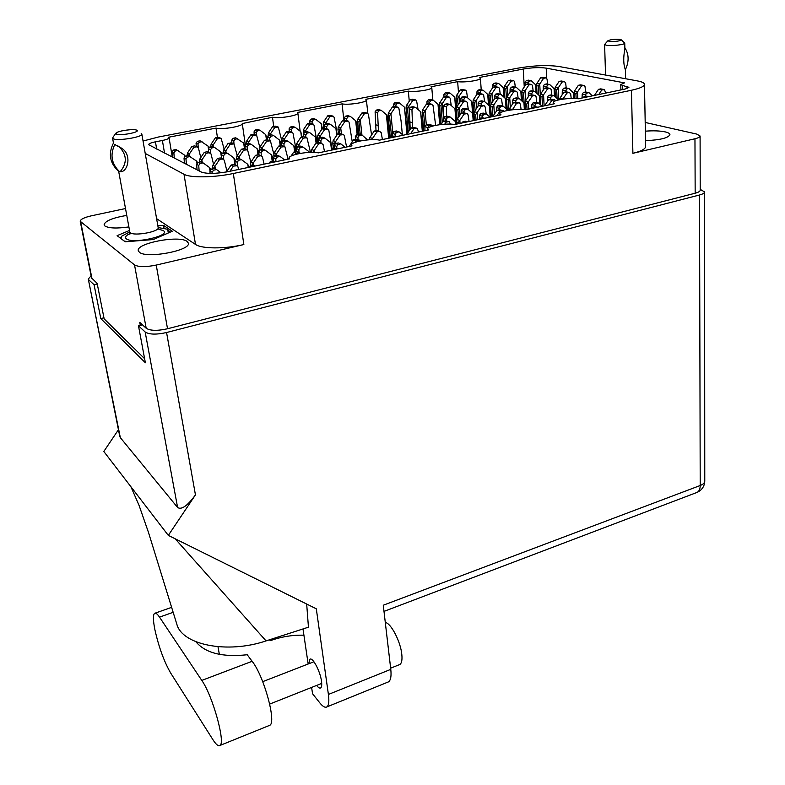 <?xml version="1.0" encoding="UTF-8"?>
<svg xmlns="http://www.w3.org/2000/svg" width="785" height="785" viewBox="0 0 785 785"><rect width="100%" height="100%" fill="white"/><g stroke="black" fill="none" stroke-linecap="round" stroke-linejoin="round"><path stroke-width="1.18" d="M645.535 140.672C660.126 140.015 668.261 138.003 669.939 134.657C669.84 133.538 668.27 132.616 665.229 131.9C659.93 130.791 653.306 130.545 645.358 131.173M139.387 252.25C146.52 258.952 191.363 250.435 188.321 243.075L186.987 241.358C179.108 235.019 135.677 243.271 138.317 250.739L139.387 252.25M126.768 215.394C112.461 217.867 104.905 221.017 104.101 224.844L104.935 226.011C108.929 228.307 116.916 228.612 128.887 226.924M164.526 153.095L162.397 140.476L155.44 141.82C150.995 142.733 148.718 143.684 148.61 144.675L201.205 171.993C206.818 173.995 215.944 173.848 228.602 171.552L289.537 158.864L289.096 158.187C287.86 154.792 310.301 150.749 318.317 152.879L352.014 145.863L351.386 145.058C350.296 141.879 371.344 138.229 379.538 140.142L428.561 129.937L427.688 128.995C426.746 126.071 446.243 122.852 454.603 124.521L501.007 114.865L499.878 113.815C499.064 111.136 517.207 108.281 525.675 109.733L554.612 103.708L553.268 102.609C552.542 100.097 569.763 97.477 578.29 98.782L625.154 89.029L628.932 87.312L622.672 85.506L622.77 89.529M162.397 140.476C166.744 139.573 168.961 138.651 169.06 137.709L168.569 137.238L216.022 128.112C222.459 129.849 243.497 126.179 242.271 123.559L272.474 117.259C279.107 118.829 298.967 115.464 297.849 112.981L297.446 112.461L342.064 103.875C348.893 105.269 367.409 102.246 366.418 99.93L365.839 99.302L408.347 91.129C415.324 92.355 432.653 89.637 431.77 87.478L431.014 86.772L457.655 81.65L458.479 92.522M457.655 81.65C464.72 82.759 481.215 80.237 480.42 78.196L479.507 77.45L523.261 69.041C532.132 67.539 539.786 67.235 546.203 68.128L546.694 78.264M408.347 91.129L409.27 101.236M342.064 103.875L343.909 120.399M272.474 117.259L273.69 126.405M216.022 128.112L217.425 137.404M632.896 153.31L631.444 90.255C639.981 88.391 644.328 86.419 644.465 84.329L645.653 146.461C645.515 148.973 641.266 151.26 632.896 153.31L694.961 138.759C698.316 137.944 700.024 137.032 700.092 136.011L696.717 134.078L645.191 122.45M700.092 136.011L700.21 190.166C700.141 191.324 698.464 192.345 695.167 193.228L167.529 328.758C157.383 330.985 150.269 330.819 146.187 328.248L139.75 322.35L140.299 325.343M631.444 90.255L233.331 173.495L243.85 244.537C225.138 249.061 201.657 248.953 195.494 244.429L156.607 218.662M125.502 208.535L91.502 215.787C84.132 217.484 80.384 219.329 80.237 221.301L134.52 264.908C138.602 267.126 145.843 267.185 156.235 265.075L243.85 244.537M143.056 141.025L158.501 137.002L517.972 68.148C533.761 65.469 547.459 64.919 559.048 66.509L637.498 80.924C641.993 81.768 644.308 82.906 644.465 84.329M620.896 89.912L620.758 84.554L624.487 82.876L546.203 68.128M620.758 84.554L622.672 85.506M195.494 244.429L184.014 174.28L145.215 153.428M184.014 174.28C190.166 177.969 214.119 177.636 233.331 173.495M144.617 358.696L104.16 318.877L97.144 283.375L91.492 277.87L80.237 221.301M129.535 230.437L117.122 235.657L125.178 241.8L153.261 239.553L172.307 231.232L163.525 225.374L157.854 225.825M164.016 228.209L163.525 225.374M189.852 156.333L189.46 153.86L193.846 147.344L196.574 146.805L198.438 148.022L200.783 157.579M184.495 156.617L184.22 154.9L176.125 149.523L173.367 150.063L171.993 151.937L172.406 157.157M174.29 158.128L173.877 152.889L175.261 151.014L178.018 150.465M188.086 155.371L187.075 155.469L187.527 152.908L191.893 146.412L194.621 145.882L197.31 146.834M189.46 153.86L188.302 155.558M185.181 156.156L184.22 154.9M193.846 147.344L191.893 146.412M159.512 617.138C157.324 613.899 155.685 612.634 154.586 613.35C152.957 614.89 153.046 620.278 154.851 629.511C158.737 646.909 163.996 661.382 170.6 672.922L212.912 739.666C216.022 744.514 218.348 746.457 219.898 745.485C225.874 743.267 212.647 695.638 201.794 680.418L159.512 617.138L173.22 612.29M385.298 622.505C390.881 622.937 400.605 641.531 401.802 654.366C402.362 659.861 401.704 663.237 399.82 664.503L399.133 664.777M316.64 685.433C318.337 687.65 319.672 688.484 320.663 687.935C321.713 687.169 321.987 684.913 321.497 681.184C320.251 671.263 312.607 656.878 309.928 659.253L308.868 663.727M217.994 646.742L219.358 654.347M390.783 669.36L383.276 605.225L700.21 485.513L699.533 194.994L166.567 332.526L195.445 494.884L168.314 535.39L316.296 608.807L328.405 694.45L390.783 669.36C391.499 676.17 390.734 680.34 388.497 681.871L387.672 682.204M269.52 639.775L270.246 640.697L270.069 639.598M118.437 429.729L103.816 451.483L168.314 535.39M311.616 687.424L312.548 693.744L319.887 702.958C322.812 706.569 325.127 707.893 326.864 706.912C328.797 705.499 329.317 701.339 328.405 694.45M175.173 538.795L266.056 640.894L308.446 627.186L306.68 604.028M303 628.952L308.162 664.002M699.533 194.994C702.81 194.111 704.488 193.09 704.557 191.932L700.21 189.352M91.089 275.81L88.283 279.048L120.331 437.628L177.606 507.502L145.166 331.986L138.474 325.804L142.428 324.804M145.166 331.986C149.248 334.596 156.382 334.773 166.567 332.526M88.774 279.833L94.063 284.729L97.261 283.974M138.474 325.804L145.382 362.788L100.794 318.582L94.063 284.729M100.794 318.582L103.944 317.807M195.445 494.884C187.458 505.864 181.512 510.064 177.606 507.502M120.331 437.628L119.732 436.224M270.246 640.697C281.275 636.723 292.501 634.888 303.923 635.202M266.056 640.894C227.375 654.062 182.179 644.966 176.861 624.291L176.556 623.28M268.97 725.625L269.746 725.311C276.742 722.671 263.897 675.836 252.132 661.294L247.216 654.749C222.41 657.398 205.307 653.071 195.916 641.767M585.404 96.3L585.453 94.867L586.729 93.111L588.966 92.65L592.273 95.868M598.749 94.524L601.771 90L604.529 89.578L605.578 93.101M594.402 95.427L598.474 89.343L600.682 88.882L604.273 89.529M582.068 97.997L582.195 94.19L583.461 92.434L585.688 91.973L588.966 92.65M601.771 90L598.474 89.343M583.284 97.742L584.06 96.584L586.326 96.113L588.917 96.575M586.444 97.085L584.06 96.584M322.439 128.72L321.202 123.657L321.86 129.221M326.04 123.942L325.903 122.725L330.014 116.602L333.301 116.239L334.076 117.308L336.51 129.653M312.145 123.706L312.057 121.636L313.352 119.869L315.825 119.379L321.202 123.657M325.903 122.725L324.539 124.786L323.243 124.344L323.587 121.95L327.688 115.846L330.132 115.366L332.928 116.111M309.889 123.176L309.79 120.851L311.076 119.094L313.549 118.613L315.825 119.379M330.014 116.602L327.688 115.846M323.724 128.455L323.243 124.344M260.865 149.484L259.668 149.386L260.08 146.815L264.457 140.299L267.126 139.769L265.732 134.637L266.449 139.907M270.776 134.902L270.609 133.666L274.809 127.425L278.312 127.072L281.786 140.711M256.302 135.177L256.165 132.616L257.48 130.82L260.061 130.31L265.732 134.637M268.117 135.648L268.46 132.832L272.64 126.611L275.182 126.11L277.91 126.925M254.193 134.323L254.055 131.782L255.37 129.986L257.941 129.486L260.061 130.31M270.609 133.666L269.5 135.157M274.809 127.425L272.64 126.611M213.373 146.854L213.098 145.048L217.386 138.68L221.135 138.366L224.167 149.228M208.408 148.581L208.015 146.059L200.087 140.8L197.418 141.32L196.064 143.145L196.299 146.363M198.262 147.59L198.006 144.048L199.351 142.213L202.039 141.683M211.734 146.609L210.684 146.658L211.116 144.155L215.394 137.807L218.034 137.287L220.703 138.18M213.098 145.048L212.009 146.56M208.977 147.413L208.015 146.059M217.386 138.68L215.394 137.807M534.938 106.78L534.968 105.327L536.273 103.532L538.598 103.051L542.101 106.309M548.833 104.915L551.924 100.303L554.828 99.872L555.603 100.804M544.584 105.798L548.735 99.587L551.031 99.116L554.544 99.803M531.759 108.467L531.828 104.591L533.123 102.796L535.448 102.325L538.598 103.051M551.924 100.303L548.735 99.587M482.441 117.711L482.441 116.209L483.776 114.374L486.2 113.874L489.899 117.171M496.915 115.719L500.065 111.009L503.136 110.577L503.862 111.352M492.764 116.582L497.013 110.243L499.397 109.753L502.822 110.499M479.419 118.751L479.439 115.415L480.763 113.59L483.187 113.089L486.2 113.874L485.199 107.035L484.374 105.877L480.783 105.092L484.06 105.798M500.065 111.009L497.013 110.243M427.756 128.583L429.11 125.669L431.632 125.139L432.702 126.051M427.688 128.995L427.776 129.927M444.702 124.207L446.076 122.166L448.569 121.646L449.344 121.724L450.354 124.118M443.545 117.75L442.387 103.453L440.944 105.475L439.453 105.072L441.042 124.501L443.162 121.332L445.654 120.821L448.991 121.626M424.93 130.693L424.891 126.679L426.245 124.815L428.767 124.305L431.632 125.139M446.076 122.166L443.162 121.332M573.864 98.468L573.335 92.777L573.57 98.459M577.78 98.724L577.515 91.924L581.518 85.938L584.236 85.526L585.041 86.674L585.63 91.982M565.406 91.973L566.691 88.95L568.889 88.499L573.335 92.777M577.515 91.924L575.935 93.965L574.159 93.592L574.375 91.266L578.359 85.3L580.537 84.859L583.981 85.467M562.188 94.789L562.325 90.02L563.561 88.303L565.759 87.851L568.889 88.499M581.518 85.938L578.359 85.3M574.365 98.478L574.159 93.592M576.121 98.567L575.935 93.965M524.714 109.606L523.968 102.913L524.341 109.566M528.697 109.105L528.315 102.03L532.397 95.917L535.262 95.505L536.077 96.653L536.842 102.639M515.696 102.138L515.716 100.814L516.991 99.057L519.278 98.586L523.968 102.913M528.315 102.03L526.755 104.101L525.047 103.698L525.283 101.324L529.355 95.24L531.612 94.779L534.977 95.436M512.664 103.875L512.713 100.107L513.979 98.351L516.265 97.889L519.278 98.586M532.397 95.917L529.355 95.24M525.381 109.684L525.047 103.698M527.049 109.449L526.755 104.101M473.62 120.566L472.658 113.452L473.178 120.654M477.682 119.712L477.172 112.53L481.342 106.299L483.697 105.818M464.023 112.775L464.023 111.352L465.319 109.557L467.703 109.076L472.658 113.452M477.172 112.53L475.641 114.63L474.003 114.198L474.277 111.774L478.428 105.563L480.783 105.092M461.148 113.325L461.148 110.587L462.443 108.811L464.828 108.32L467.703 109.076M481.342 106.299L478.428 105.563M474.444 120.39L474.003 114.198M476.024 120.066L475.641 114.63M554.769 96.29L554.102 88.734L554.436 95.976M558.763 99.881L558.253 87.851L562.139 82.042L564.287 81.611L565.622 82.768L566.22 87.949M546.272 87.841L547.518 84.966L549.696 84.535L554.102 88.734M558.223 87.9L556.693 89.902L554.995 89.549L555.211 87.272L559.116 81.434L561.255 81.002L564.562 81.591M543.22 90.167L543.308 86.026L544.525 84.348L546.694 83.916L549.696 84.535M562.139 82.042L559.116 81.434M555.338 96.83L554.995 89.549M557.085 98.488L556.693 89.902M506.502 109.154L505.462 98.567L506.089 108.781M510.319 107.368L509.74 97.703L513.733 91.737L516.55 91.335L517.364 92.463L518.149 98.321M497.298 97.703L498.553 94.769L500.81 94.318L505.462 98.567M509.74 97.703L508.229 99.734L506.6 99.352L506.835 97.036L510.819 91.08L513.047 90.638L516.275 91.266M494.413 98.998L494.442 95.819L495.678 94.102L497.935 93.66L500.81 94.318M513.733 91.737L510.819 91.08M507.238 109.831L506.6 99.352M508.866 110.243L508.229 99.734M456.585 124.108L454.947 108.781L456.134 124.197M459.941 115.13L459.392 107.888L463.464 101.805L466.447 101.393L467.261 102.521L468.331 109.625M446.459 116.288L446.429 106.711L447.695 104.954L450.04 104.483L454.947 108.781M459.392 107.888L457.9 109.949L456.34 109.537L456.615 107.162L460.677 101.098L462.993 100.637L466.143 101.314M443.741 117.367L443.682 105.985L444.958 104.238L447.293 103.777L450.04 104.483M463.464 101.805L460.677 101.098M457.096 119.369L456.34 109.537M458.469 117.328L457.9 109.949M536.43 92.954L535.674 84.859L536.086 92.62M540.345 96.015L539.737 84.044L543.573 78.314L545.693 77.892L547.017 79.04L547.636 84.113M527.952 83.897L529.168 81.159L531.308 80.737L535.674 84.859M539.737 84.044L538.265 86.016L536.636 85.673L536.852 83.445L540.679 77.735L545.967 77.872M525.047 85.771L525.106 82.209L526.303 80.561L528.442 80.139L531.308 80.737M543.573 78.314L540.679 77.735M537.048 93.523L536.636 85.673M538.726 95.103L538.265 86.016M488.878 105.386L487.75 94.406L488.456 105.004M492.499 101.844L491.959 93.572L495.875 87.724L498.652 87.341L499.456 88.45L500.261 94.19M479.694 93.493L480.92 90.677L483.148 90.236L487.75 94.406M491.959 93.572L490.497 95.564L488.937 95.191L489.183 92.924L493.088 87.106L495.276 86.674L498.377 87.272M476.946 94.357L476.956 91.717L478.173 90.04L480.391 89.608L483.148 90.236M495.875 87.724L493.088 87.106M489.693 106.564L488.937 95.191M491.057 104.003L490.497 95.564M440.149 124.629L438.01 104.326L439.688 124.687M429.621 103.64L429.611 102.276L430.857 100.558L433.163 100.107L438.01 104.326M442.387 103.453L446.371 97.497L449.305 97.104L450.119 98.213L451.267 105.553M439.453 105.072L439.728 102.756L443.711 96.83L445.988 96.378L449.01 97.036M427.011 103.914L426.981 101.579L428.227 99.872L430.533 99.42L433.163 100.107M446.371 97.497L443.711 96.83M442.338 122.568L440.944 105.475M389.223 138.121L387.074 116.239L386.367 114.62L388.693 138.238M392.706 132.273L390.91 113.707L394.983 107.643L398.083 107.251L398.888 108.35L401.047 120.762L402.342 134.539M378.429 130.869L377.585 112.569L378.861 110.822L381.255 110.351L386.367 114.62M390.91 113.707L389.497 115.758L388.075 115.336L388.389 112.971L392.441 106.927L394.806 106.456L397.75 107.162M376.015 130.683L375.102 111.823L376.368 110.086L378.762 109.615L381.255 110.351M377.879 125.463L375.397 124.678M394.983 107.643L392.441 106.927M390.292 137.905L388.075 115.336M391.529 136.57L389.497 115.758M532.161 108.379L532.956 107.192L535.321 106.701L537.843 107.202M535.252 107.741L532.956 107.192M478.948 119.457L479.763 118.241L482.216 117.73L484.679 118.26M461.766 123.029L463.042 121.714L465.534 121.194L467.693 121.793M481.951 118.829L479.763 118.241M562.874 99.136L567.025 92.964L569.262 92.512L570.656 93.709L571.205 98.468M550.491 99.224L550.53 97.84L551.796 96.084L554.063 95.623L558.596 99.921M559.627 99.695L559.784 98.39L563.856 92.296L566.093 91.835L569.567 92.483M547.282 101.756L547.4 97.154L548.666 95.397L550.923 94.936L554.063 95.623M567.025 92.964L563.856 92.296M512.419 109.763L516.579 103.306L518.905 102.825L520.367 104.042L521.073 109.37M502.459 110.518L499.397 109.753L499.437 108.34L500.742 106.544L503.097 106.063L507.885 110.42M509.18 110.194L509.367 108.791L513.527 102.58L515.843 102.109L519.248 102.806M496.395 111.156L496.434 107.594L497.729 105.808L500.074 105.327L503.097 106.063M516.579 103.306L513.527 102.58M455.899 124.246L455.192 121.381L455.418 124.354M460.059 123.382L459.833 120.419L464.092 114.06L467.232 113.629L468.056 114.787L469.077 121.508M446.292 120.851L446.282 119.261L447.617 117.436L450.07 116.936L455.192 121.381M459.833 120.419L458.283 122.558L456.644 122.107L456.939 119.614L461.178 113.275L463.592 112.785L466.908 113.54M443.427 121.282L443.417 118.466L444.742 116.641L447.185 116.141L450.07 116.936M464.092 114.06L461.178 113.275M456.801 124.059L456.644 122.107M458.371 123.736L458.283 122.558M540.139 104.483L539.344 95.682L539.776 104.15M544.123 105.887L543.573 94.818L547.567 88.842L550.344 88.43L551.148 89.569L551.826 95.132M531.298 94.848L532.564 91.865L534.801 91.413L539.344 95.682M543.573 94.818L542.023 96.859L540.325 96.476L540.551 94.151L544.535 88.195L546.743 87.753L550.069 88.371M528.256 96.879L528.325 92.924L529.571 91.207L531.798 90.756L534.801 91.413M547.567 88.842L544.535 88.195M540.767 105.072L540.325 96.476M542.504 106.23L542.023 96.859M490.566 117.034L489.398 105.857L490.154 117.122M494.393 114.149L493.794 104.964L497.876 98.861L500.801 98.449L501.615 99.597L502.498 105.916M481.009 105.062L482.284 102.011L484.61 101.54L489.398 105.857M493.794 104.964L492.274 107.025L490.645 106.623L490.9 104.248L494.962 98.174L497.248 97.713L500.506 98.38M478.134 106.014L478.143 103.051L479.409 101.304L481.725 100.833L484.61 101.54L483.688 95.338L482.873 94.22L479.458 93.513L482.589 94.151M497.876 98.861L494.962 98.174M491.322 116.877L490.645 106.623M492.892 116.396L492.274 107.025M521.76 100.872L520.867 91.58L521.377 100.529M525.597 100.853L525.037 90.736L528.953 84.888L531.681 84.495L532.485 85.614L533.182 91.06M512.929 90.658L514.165 87.832L516.363 87.39L520.867 91.58M525.037 90.736L523.546 92.738L521.917 92.375L522.143 90.108L526.048 84.27L528.217 83.838L531.416 84.437M510.034 92.257L510.083 88.872L511.3 87.194L513.488 86.762L516.363 87.39M528.953 84.888L526.048 84.27M522.427 101.5L521.917 92.375M524.135 103.326L523.546 92.738M473.041 114.355L471.687 101.451L472.541 113.344M476.554 108.359L476.004 100.578L479.998 94.622L482.255 94.171M463.405 100.627L464.651 97.674L466.938 97.222L471.687 101.451M476.004 100.578L474.533 102.609L472.972 102.217L473.237 99.901L477.211 93.955L479.458 93.513M460.658 101.128L460.658 98.704L461.904 96.997L464.18 96.545L466.938 97.222M479.998 94.622L477.211 93.955M474.277 120.429L472.972 102.217M475.102 110.538L474.533 102.609M422.811 131.134L420.603 111.706L422.32 131.242M426.304 124.805L425.097 110.803L429.169 104.729L431.514 104.258L433.016 105.445L435.665 125.345M412.586 127.631L411.948 109.645L413.224 107.898L415.599 107.427L420.603 111.706M425.097 110.803L423.645 112.854L422.153 112.441L422.448 110.067L426.51 104.012L428.846 103.551L431.887 104.248M410.202 129.26L409.338 108.909L410.604 107.172L412.969 106.701L415.599 107.427M412.125 122.568L409.515 121.793M429.169 104.729L426.51 104.012M423.772 130.938L422.153 112.441M424.901 127.258L423.645 112.854M504.156 97.379L503.185 87.645L503.764 97.016M507.816 95.564L507.287 86.831L511.123 81.11L513.812 80.727L514.617 81.826L515.323 87.164M495.345 86.664L496.552 83.966L498.72 83.534L503.185 87.645M507.287 86.831L505.844 88.793L504.284 88.44L504.519 86.222L508.337 80.512L513.557 80.669M492.587 87.851L492.607 84.996L493.804 83.357L495.963 82.935L498.72 83.534M511.123 81.11L508.337 80.512M504.873 98.037L504.284 88.44M507.13 109.723L505.844 88.793M456.899 119.791L454.721 97.232L456.791 124.059M459.48 102.894L458.98 96.388L462.895 90.56L465.731 90.177L466.535 91.276L467.497 97.723M446.567 96.408L447.774 93.523L450.031 93.081L454.721 97.232M458.98 96.388L457.557 98.38L456.065 98.007L456.33 95.741L460.226 89.922L462.443 89.49L465.436 90.108M443.937 96.781L443.927 94.543L445.144 92.875L447.391 92.434L450.031 93.081M462.895 90.56L460.226 89.922M456.752 106.966L456.065 98.007M458.067 105.004L457.557 98.38M407.386 133.46L404.442 107.182L406.944 134.127M409.377 111.921L408.867 106.309L412.851 100.362L415.844 99.98L416.649 101.079L418.071 109.537M395.944 106.652L395.915 105.151L397.161 103.443L399.496 102.982L404.442 107.182M408.867 106.309L407.464 108.32L406.041 107.928L406.336 105.612L410.31 99.685L412.606 99.234L415.53 99.901M393.462 106.721L393.422 104.454L394.659 102.747L396.984 102.295L399.496 102.982M412.851 100.362L410.31 99.685M408.269 132.145L406.041 107.928M409.485 130.33L407.464 108.32M337.246 134.559L335.941 128.701L336.696 135.363M341.406 133.872L340.719 127.739L344.919 121.469L348.265 121.086L349.05 122.185L352.259 141.82M326.727 128.769L326.648 126.65L327.963 124.844L330.485 124.344L335.941 128.701M340.719 127.739L339.306 129.839L337.952 129.378L338.296 126.925L342.495 120.674L344.978 120.183L347.892 120.968M324.362 128.338L324.264 125.826L325.579 124.03L328.101 123.53L330.485 124.344M344.919 121.469L342.495 120.674M338.472 133.95L337.952 129.378M339.748 133.695L339.306 129.839M280.912 145.627L280.402 141.702L279.45 140.044L280.206 145.765M284.612 140.505L284.425 139.043L288.723 132.645L292.285 132.282L293.04 133.342L296.465 151.554L299.585 152.555M269.863 140.623L269.716 137.993L271.07 136.158L273.7 135.628L279.45 140.044M283.012 140.829L281.786 140.672L282.168 138.17L286.456 131.792L289.037 131.281L291.883 132.135M267.646 139.759L267.508 137.12L268.853 135.285L271.473 134.765L273.7 135.628M284.425 139.043L283.169 140.8M288.723 132.645L286.456 131.792M281.903 141.614L281.786 140.672M221.723 153.624L220.634 151.848L221.556 157.932M226.09 152.643L225.815 150.808L230.201 144.283L234.028 143.949L237.198 155.538M210.674 153.232L210.429 149.817L211.813 147.933L214.55 147.394L220.634 151.848M224.412 152.427L223.303 152.437L223.735 149.866L228.111 143.361L231.918 143.037L231.732 140.142L233.076 138.307L235.716 137.787L243.674 143.056L244.469 148.61M208.633 152.153L208.408 148.875L209.781 147.001L212.509 146.461L214.55 147.394M225.815 150.808L224.588 152.594M230.201 144.283L228.111 143.361M295.337 151.79L294.777 147.403L293.835 145.706L294.64 151.937M299.124 146.402L298.908 144.675L303.304 138.121L306.935 137.738L310.487 152.339M284.072 146.324L283.935 143.635L285.318 141.751L287.997 141.212L293.835 145.706M297.446 146.54L296.151 146.324L296.544 143.753L300.93 137.228L303.56 136.698L306.523 137.591M281.756 145.49L281.619 142.713L282.992 140.839L285.661 140.299L287.997 141.212M298.908 144.675L297.505 146.766M303.304 138.121L300.93 137.228M296.416 148.444L296.151 146.324M235.068 160.405L233.871 157.922L234.833 164.457M239.435 158.727L239.16 156.843L243.654 150.161L247.55 149.807L250.866 162.21M223.705 159.267L223.48 155.872L224.902 153.938L227.689 153.379L233.871 157.922M237.708 158.531L236.54 158.492L236.982 155.862L241.456 149.199L244.204 148.64L247.098 149.611M221.576 158.236L221.35 154.88L222.763 152.957L225.54 152.398L227.689 153.379M239.16 156.843L237.806 158.933M243.654 150.161L241.456 149.199M236.638 159.169L236.54 158.492M372.62 139.642L372.502 138.494L376.918 131.919L379.498 131.389L381.176 132.645L382.432 139.534M367.596 139.897L361.954 134.991L359.324 134.098L356.714 134.627L355.33 136.512L355.419 139.406M358.019 139.632L357.95 137.414L359.334 135.52L361.954 134.991L360.305 119.811L364.426 113.678L367.635 113.295L368.43 114.384L371.59 135M369.519 139.759L369.853 137.591L374.239 131.046L376.82 130.526L379.989 131.38M372.502 138.494L371.472 139.661M376.918 131.919L374.239 131.046M314.324 152.378L314.098 150.583L318.612 143.871L321.3 143.312L323.086 144.577L324.509 151.593M309.035 152.388L308.888 151.603L303 147.07L300.557 146.108L297.829 146.667L296.426 148.591L296.553 151.544M298.987 152.31L298.859 149.562L300.272 147.619L303 147.07M311.243 152.319L311.625 149.611L316.11 142.929L318.798 142.379L321.889 143.312M314.098 150.583L312.803 152.329M309.457 152.368L308.937 151.652M318.612 143.871L316.11 142.929M249.041 167.293L247.785 164.31L248.237 167.46M253.467 165.243L253.172 163.192L257.784 156.333L260.591 155.754L262.484 157.029L264.084 164.163M237.404 165.655L237.198 162.23L238.64 160.248L241.495 159.669L247.785 164.31M253.172 163.192L251.73 165.449L250.444 164.86L250.886 162.152L255.478 155.322L258.275 154.753L261.297 155.773M235.166 164.605L234.95 161.19L236.403 159.218L239.239 158.639L241.495 159.669M257.784 156.333L255.478 155.322M250.592 165.851L250.444 164.86M390.449 137.866L391.293 136.619L393.913 136.07L396.268 136.659M393.305 137.277L391.293 136.619M331.201 150.2L332.065 148.914L334.802 148.345L337.079 148.973M315.138 152.437L317.483 152.712M333.949 149.621L332.065 148.914L328.827 130.32L328.051 129.231L324.715 128.259L327.659 129.093M357.734 134.421L356.429 122.372L355.664 120.733L357.155 134.539M346.705 120.586L346.646 118.692L347.941 116.926L350.395 116.445L355.664 120.733M360.305 119.811L358.912 121.871L357.538 121.43L357.872 119.035L361.973 112.922L364.387 112.451L367.282 113.187M344.321 120.311L344.242 117.917L345.537 116.16L347.981 115.68L350.395 116.445M364.426 113.678L361.973 112.922M358.902 134.186L357.538 121.43M358.902 121.842L360.246 134.412L358.912 121.871M302.117 136.982L300.773 131.674L301.46 137.12M305.767 132.047L305.601 130.712L309.81 124.452L313.235 124.089L314 125.158L317.179 142.713M291.451 131.968L291.343 129.633L292.668 127.837L295.219 127.337L300.773 131.674M305.865 137.346L305.757 134.951L303.412 134.088L303.52 136.708L303.324 129.888L307.514 123.647L310.026 123.157L312.842 123.951M289.214 131.252L289.106 128.809L290.421 127.013L292.962 126.513L295.219 127.337M305.601 130.712L304.384 132.371M309.81 124.452L307.514 123.647M245.018 147.06L243.674 143.056M248.894 143.41L248.698 142.056L252.996 135.668L256.646 135.324L259.894 147.541M233.979 143.92L233.802 141.025L235.147 139.19L237.806 138.66M247.314 143.714L246.176 143.675L246.588 141.163L250.866 134.804L253.476 134.294L256.224 135.157M248.698 142.056L247.53 143.684M252.996 135.668L250.866 134.804M316.728 142.801L315.354 137.012L316.07 142.988M320.457 137.601L320.27 136.021L324.568 129.613L327.139 129.103M305.757 134.951L307.112 133.107L309.712 132.587L315.354 137.012M320.27 136.021L318.857 138.16L317.503 137.669L317.876 135.157L322.164 128.769L324.715 128.259M303.412 134.088L304.757 132.253L307.347 131.733L309.712 132.587M324.568 129.613L322.164 128.769M318.092 142.527L317.503 137.669M258.775 154.724L258.186 150.465L257.176 148.777L258.01 154.802M262.514 149.356L262.298 147.747L266.694 141.202L270.413 140.849L273.896 154.37M247.295 149.68L247.118 146.726L248.502 144.852L251.21 144.303L257.176 148.777M269.363 140.672L267.126 139.769L269.981 140.672M245.126 148.738L244.949 145.804L246.323 143.92L249.022 143.38L251.21 144.303M262.298 147.747L260.993 149.66M266.694 141.202L264.457 140.299M259.747 149.994L259.668 149.386M202.275 162.485L201.882 159.963L206.376 153.281L209.163 152.722L211.057 153.978L213.53 164.232M196.898 163.3L196.544 161.043L188.243 155.528L185.427 156.087L184.014 158.011L184.426 163.349M186.398 164.369L185.996 159.002L187.409 157.078L190.235 156.519M200.469 161.533L199.4 161.592L199.851 158.963L204.326 152.31L207.103 151.76L209.909 152.751M201.882 159.963L200.607 161.906M197.624 162.583L196.544 161.043M206.376 153.281L204.326 152.31M199.478 162.142L199.4 161.592M332.045 148.954L330.632 142.615L331.466 149.807M335.852 143.439L335.637 141.585L340.042 135.03L343.594 134.627L344.379 135.736L346.568 147.001M320.977 142.968L320.879 140.535L322.262 138.641L324.911 138.101L330.632 142.615M335.637 141.585L334.174 143.773L332.762 143.253L333.134 140.682L337.521 134.147L340.121 133.617L343.192 134.49M318.524 142.438L318.416 139.622L319.789 137.738L322.429 137.208L324.911 138.101M340.042 135.03L337.521 134.147M333.389 148.64L332.762 143.253M334.282 144.675L334.174 143.773M272.974 161.19L272.346 156.509L271.335 154.792L272.228 161.347M276.811 155.607L276.565 153.723L281.069 147.021L284.857 146.648L288.075 159.169M261.268 155.764L261.101 152.722L262.524 150.789L265.281 150.229L271.335 154.792M276.565 153.723L275.133 155.93L273.818 155.381L274.23 152.741L278.714 146.069L281.432 145.519L284.425 146.471M258.991 154.763L258.824 151.74L260.227 149.817L262.985 149.258L265.281 150.229M281.069 147.021L278.714 146.069M273.965 156.49L273.818 155.381M210.665 169.432L209.477 167.49L209.968 170.6M215.325 168.961L214.933 166.371L219.535 159.522L222.381 158.953L224.304 160.219L226.934 171.248M199.125 170.924L198.733 165.439L200.175 163.466L203.06 162.878L209.477 167.49M214.933 166.371L213.54 168.618L213.471 168.01L212.343 168.029L212.804 165.331L217.386 158.501L220.222 157.932L223.146 158.972M197.045 169.854L196.642 164.389L198.095 162.417L200.97 161.838L203.06 162.878M219.535 159.522L217.386 158.501M212.47 168.863L212.343 168.029M395.189 136.315L395.149 134.284L396.533 132.39L399.123 131.86L403.166 135.226M410.653 133.666L413.911 128.809L417.296 128.377L418.533 132.027M406.699 134.49L411.085 127.945L413.636 127.415L416.923 128.259M392.441 136.374L392.392 133.401L393.766 131.507L396.346 130.977L399.123 131.86M413.911 128.809L411.085 127.945M336.834 148.885L336.755 146.383L338.168 144.45L340.867 143.89L345.155 147.295M355.222 142.291L356.292 140.701L358.951 140.152L360.511 140.898M349.148 146.461L353.633 139.779L356.292 139.23L359.491 140.152M334.263 148.463L334.155 145.431L335.568 143.498L338.257 142.948L340.867 143.89M356.292 140.701L353.633 139.779M275.937 161.7L275.8 159.012L277.252 157.029L280.068 156.45L284.612 159.895M295.219 154.527L296.171 153.124L298.948 152.545L300.606 153.33M291.029 156.107L293.698 152.123L296.475 151.554L298.948 152.545M273.563 161.141L273.396 157.981L274.838 156.009L277.645 155.43L280.068 156.45M296.171 153.124L293.698 152.123M269.334 163.074L270.217 161.759L273.072 161.17L275.29 161.828M249.316 167.234L250.739 165.812L253.643 165.203L255.341 165.978M271.953 162.524L270.217 161.759M212.205 173.406L212.127 172.2L213.618 170.178L216.562 169.57L221.017 172.779M229.897 171.277L233.38 166.086L237.541 165.743L238.856 169.413M226.443 171.964L231.124 165.017L234.018 164.418L237.06 165.517M210.095 173.406L209.938 171.091L211.42 169.079L214.354 168.471L216.562 169.57M233.38 166.086L231.124 165.017M607.884 40.771L604.607 44.5L606.579 45.314C611.77 46.227 625.302 44.578 624.742 43.096L621.269 39.858M619.934 39.407C614.861 39.093 610.887 39.505 608.012 40.634L609.18 41.428C616.097 41.664 620.071 41.095 621.112 39.721L619.934 39.407M624.86 47.689C629.001 54.283 629.178 61.613 625.39 69.669M625.625 78.745L625.4 69.826C623.368 64.35 623.202 57.433 624.889 49.062L624.742 43.096M115.876 133.342L112.932 137.277L113.118 138.69C116.994 141.349 143.361 137.032 141.83 134.019L141.192 133.381M114.777 144.577L121.351 148.051C132.547 154.557 127.592 172.7 120.193 171.679L119.173 171.277C111.441 163.555 109.978 154.655 114.777 144.577L115.238 144.509M116.258 134.029C119.634 136.168 141.271 132.076 136.708 130.192L136.668 130.173C133.97 128.593 118.015 130.801 116.111 133.018L116.258 134.029M113.138 143.675C108.369 153.713 109.831 162.583 117.534 170.276L119.762 171.768M117.475 145.627L119.34 146.932C126.974 154.91 127.258 163.152 120.193 171.679M112.549 138.101L113.58 143.596M168.284 232.988L167.715 229.573L166.979 229.151L158.158 227.562M167.715 229.573L170.188 232.154M129.8 231.869L121.812 236.118L120.753 238.424M124.089 240.975L127.17 241.643M524.252 86.949L523.261 69.041M695.167 193.228L694.961 138.759M156.235 265.075L167.529 328.758M80.718 221.988L91.992 278.665M146.187 328.248L134.52 264.908M627.029 88.548L626.97 86.33M155.44 141.82L156.676 149.052M189.499 153.801L187.566 152.849M175.261 151.014L173.367 150.063M173.877 152.889L171.993 151.937M196.574 146.805L194.621 145.882M704.557 191.932L704.773 480.989C704.704 482.824 703.183 484.335 700.21 485.513C700.151 489.006 699.121 491.292 697.129 492.381L696.393 492.656M252.132 661.294L201.794 680.418M586.729 93.111L583.461 92.434M585.453 94.867L582.195 94.19M603.989 89.549L600.682 88.882M588.721 96.614L586.326 96.113M325.932 122.676L323.626 121.891M313.352 119.869L311.076 119.094M312.057 121.636L309.79 120.851M332.457 116.121L330.132 115.366M270.648 133.617L268.499 132.773M257.48 130.82L255.37 129.986M256.165 132.616L254.055 131.782M277.36 126.925L275.182 126.11M213.137 144.989L211.155 144.097M199.351 142.213L197.418 141.32M198.006 144.048L196.064 143.145M220.035 138.16L218.034 137.287M536.273 103.532L533.123 102.796M534.968 105.327L531.828 104.591M554.22 99.823L551.031 99.116M483.776 114.374L480.763 113.59M482.441 116.209L479.439 115.415M429.11 125.669L426.245 124.815M427.746 127.533L424.891 126.679M448.569 121.646L445.654 120.821M577.554 91.865L574.404 91.217M566.691 88.95L563.561 88.303M565.445 90.668L562.325 90.02M583.697 85.487L580.537 84.859M528.354 101.971L525.322 101.265M516.991 99.057L513.979 98.351M515.716 100.814L512.713 100.107M534.663 95.456L531.612 94.779M477.211 112.471L474.317 111.715M465.319 109.557L462.443 108.811M464.023 111.352L461.148 110.587M558.253 87.851L555.24 87.223M547.518 84.966L544.525 84.348M546.301 86.654L543.308 86.026M564.287 81.611L561.255 81.002M509.769 97.654L506.874 96.977M498.553 94.769L495.678 94.102M497.307 96.486L494.442 95.819M515.961 91.286L513.047 90.638M459.431 107.83L456.654 107.103M447.695 104.954L444.958 104.238M446.429 106.711L443.682 105.985M465.78 101.334L462.993 100.637M539.776 83.995L536.891 83.396M529.168 81.159L526.303 80.561M527.971 82.808L525.106 82.209M545.693 77.892L542.798 77.313M491.999 93.513L489.222 92.875M480.92 90.677L478.173 90.04M479.704 92.355L476.956 91.717M498.073 87.292L495.276 86.674M442.416 103.394L439.767 102.707M430.857 100.558L428.227 99.872M429.611 102.276L426.981 101.579M448.657 97.046L445.988 96.378M390.95 113.658L388.428 112.912M378.861 110.822L376.368 110.086M377.585 112.569L375.102 111.823M397.347 107.172L394.806 106.456M537.617 107.251L535.321 106.701M465.201 122.313L463.042 121.714M484.414 118.319L482.216 117.73M562.982 99.028L559.823 98.331M551.796 96.084L548.666 95.397M550.53 97.84L547.4 97.154M569.262 92.512L566.093 91.835M512.438 109.488L509.406 108.732M500.742 106.544L497.729 105.808M499.437 108.34L496.434 107.594M518.905 102.825L515.843 102.109M459.873 120.36L456.978 119.555M447.617 117.436L444.742 116.641M446.282 119.261L443.417 118.466M466.516 113.56L463.592 112.785M543.612 94.759L540.59 94.102M532.564 91.865L529.571 91.207M531.317 93.582L528.325 92.924M549.775 88.391L546.743 87.753M493.834 104.905L490.929 104.189M482.284 102.011L479.409 101.304M481.019 103.767L478.143 103.051M500.173 98.4L497.248 97.713M525.077 90.687L522.182 90.049M514.165 87.832L511.3 87.194M512.948 89.51L510.083 88.872M531.131 84.456L528.217 83.838M476.044 100.529L473.267 99.842M464.651 97.674L461.904 96.997M463.405 99.381L460.658 98.704M425.136 110.744L422.487 110.018M413.224 107.898L410.604 107.172M411.948 109.645L409.338 108.909M431.514 104.258L428.846 103.551M507.326 86.782L504.549 86.173M496.552 83.966L493.804 83.357M495.355 85.604L492.607 84.996M513.262 80.688L510.476 80.099M459.019 96.339L456.36 95.682M447.774 93.523L445.144 92.875M446.557 95.201L443.927 94.543M465.112 90.128L462.443 89.49M408.906 106.26L406.375 105.553M397.161 103.443L394.659 102.747M395.915 105.151L393.422 104.454M415.157 99.911L412.606 99.234M340.759 127.68L338.335 126.866M327.963 124.844L325.579 124.03M326.648 126.65L324.264 125.826M347.412 120.978L344.978 120.183M284.464 138.984L282.207 138.111M271.07 136.158L268.853 135.285M269.716 137.993L267.508 137.12M291.313 132.125L289.037 131.281M225.854 150.749L223.774 149.807M211.813 147.933L209.781 147.001M210.429 149.817L208.408 148.875M232.91 143.743L230.81 142.831M298.948 144.607L296.583 143.694M285.318 141.751L282.992 140.839M283.935 143.635L281.619 142.713M305.944 137.591L303.56 136.698M239.199 156.784L237.021 155.803M224.902 153.938L222.763 152.957M223.48 155.872L221.35 154.88M246.411 149.601L244.204 148.64M372.541 138.435L369.892 137.532M359.334 135.52L356.714 134.627M357.95 137.414L355.33 136.512M379.498 131.389L376.82 130.526M314.147 150.514L311.665 149.552M300.272 147.619L297.829 146.667M298.859 149.562L296.426 148.591M321.3 143.312L318.798 142.379M253.212 163.123L250.925 162.093M238.64 160.248L236.403 159.218M237.198 162.23L234.95 161.19M260.591 155.754L258.275 154.753M395.934 136.727L393.913 136.07M336.686 149.052L334.802 148.345M360.344 119.752L357.901 118.977M347.941 116.926L345.537 116.16M346.646 118.692L344.242 117.917M366.85 113.197L364.387 112.451M305.64 130.653L303.363 129.829M292.668 127.837L290.421 127.013M291.343 129.633L289.106 128.809M312.332 123.951L310.026 123.157M248.737 141.997L246.627 141.104M235.147 139.19L233.076 138.307M233.802 141.025L231.732 140.142M255.616 135.148L253.476 134.294M320.309 135.962L317.915 135.099M307.112 133.107L304.757 132.253M262.337 147.688L260.12 146.756M248.502 144.852L246.323 143.92M247.118 146.726L244.949 145.804M201.922 159.905L199.89 158.904M187.409 157.078L185.427 156.087M185.996 159.002L184.014 158.011M209.163 152.722L207.103 151.76M335.686 141.526L333.174 140.623M322.262 138.641L319.789 137.738M320.879 140.535L318.416 139.622M342.662 134.5L340.121 133.617M276.605 153.654L274.279 152.682M262.524 150.789L260.227 149.817M261.101 152.722L258.824 151.74M283.787 146.461L281.432 145.519M214.972 166.312L212.843 165.262M200.175 163.466L198.095 162.417M198.733 165.439L196.642 164.389M222.381 158.953L220.222 157.932M396.533 132.39L393.766 131.507M395.149 134.284L392.392 133.401M416.462 128.279L413.636 127.415M338.168 144.45L335.568 143.498M336.755 146.383L334.155 145.431M358.951 140.152L356.292 139.23M277.252 157.029L274.838 156.009M275.8 159.012L273.396 157.981M252.436 166.587L250.739 165.812M274.828 161.926L273.072 161.17M213.618 170.178L211.42 169.079M212.127 172.2L209.938 171.091M236.285 165.488L234.018 164.418M129.741 233.645C125.757 235.618 124.619 237.335 126.336 238.817C132.714 244.459 172.052 235.559 163.231 230.574L158.815 229.22M130.477 233.714L129.603 234.126L129.819 231.977L130.398 232.772C134.353 236.363 159.836 231.604 158.168 227.621L141.83 134.019M172.278 157.098L169.06 137.709M242.271 123.559L245.283 144.617M297.849 112.981L300.135 131.173M366.418 99.93L367.822 113.393M431.77 87.478L432.82 100.019M480.42 78.196L481.215 89.794M289.096 158.187L289.194 158.943M351.386 145.058L351.484 145.981M499.878 113.815L499.957 115.081M553.268 102.609L553.327 103.973M171.719 607.325L155.155 613.144M399.82 664.503L390.645 668.182M269.706 704.076L321.713 683.411M262.72 681.655L313.931 661.755M176.861 624.291L148.453 532.348L139.043 505.354L130.899 486.72M177.773 541.709L174.888 538.647M704.773 480.989C704.538 486.298 701.986 490.095 697.129 492.381L383.993 611.387M88.283 279.048L119.762 436.332M388.497 681.871L326.864 706.912M269.746 725.311L219.898 745.485M233.577 143.753L231.918 143.037M605.549 75.056L604.607 44.5M121.018 237.139L120.291 238.081M129.819 231.977L118.623 171.091M158.168 227.621L158.982 229.475M119.34 146.932L121.351 148.051M117.534 170.276L119.173 171.277"/></g></svg>

